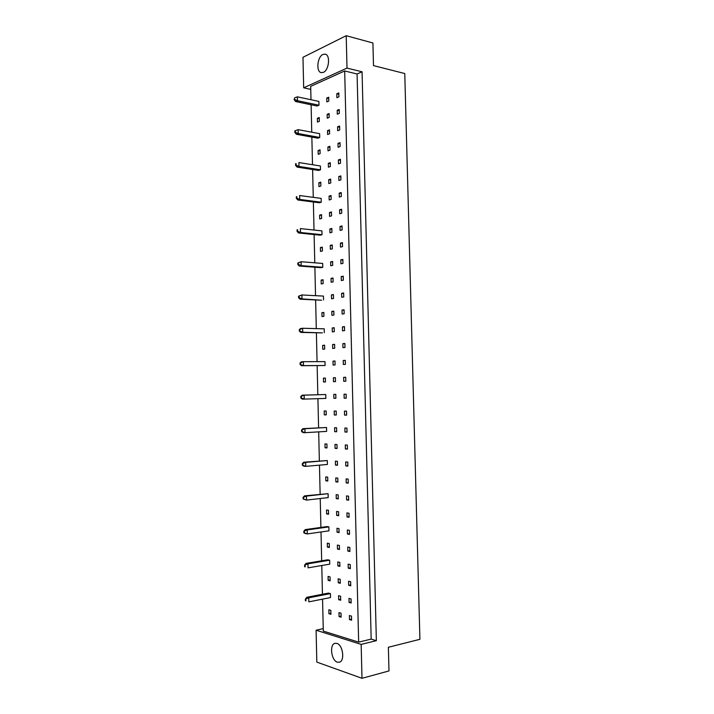 <?xml version="1.0" encoding="UTF-8"?>
<svg xmlns="http://www.w3.org/2000/svg" width="714" height="714" viewBox="0 0 714 714"><rect width="100%" height="100%" fill="white"/><g stroke="black" fill="none" stroke-linecap="round" stroke-linejoin="round"><path stroke-width="1.07" d="M336.883 643.394L335.009 643.314C329.27 644.349 331.225 660.459 337.32 662.146L339.337 662.226C345.094 661.119 342.943 644.84 336.883 643.394M322.951 54.434C317.328 56.763 315.856 71.65 321.13 72.614L323.371 72.364C328.976 70.249 330.6 55.192 325.316 54.166L322.951 54.434M362.06 71.793L357.08 73.988L371.173 639.11L376.358 640.681L362.06 71.793L347.004 68.089L346.21 35.7L372.913 42.992L373.493 65.608L404.767 73.542L419.912 639.316L388.371 647.268L388.978 670.937L361.998 678.3L316.829 662.101L316.097 630.221L361.159 644.385L361.998 678.3M346.21 35.7L302.977 57.29L303.682 87.813L347.004 68.089M376.358 640.681L361.159 644.385M310.76 89.375L303.682 87.813M323.246 628.623L316.097 630.221M357.08 73.988L344.683 70.972L310.688 86.367L310.992 99.737M322.558 599.126L323.299 631.087L358.66 642.127L371.173 639.11M340.605 596.226L338.579 595.699L338.677 599.698L340.703 600.224L340.605 596.226M351.065 598.921L348.985 598.386L349.084 602.429L351.163 602.982L351.065 598.921M330.43 593.602L328.458 593.093L306.797 597.306L308.743 597.832L308.832 601.857L330.528 597.547L330.43 593.602L308.743 597.832L305.369 599.126L305.405 600.733L305.949 600.885L305.904 599.269M330.823 610.327L328.851 609.774L328.94 613.719L330.912 614.281L330.823 610.327M341.006 613.183L338.98 612.612L339.079 616.61L341.105 617.191L341.006 613.183M351.484 616.12L349.396 615.539L349.494 619.591L351.583 620.189L351.484 616.12M322.451 594.262L321.782 565.506M321.675 560.802L321.005 531.975M320.898 527.414L320.229 498.524M320.131 494.124L319.461 465.153M319.363 460.905L318.685 431.872M318.596 427.775L317.917 398.671M317.828 394.726L317.15 365.648M317.061 361.641L316.391 332.76M316.293 328.618L315.633 299.942M315.534 295.676L314.874 267.214M314.776 262.814L314.115 234.567M314.017 230.033L313.366 202M313.259 197.341L312.616 169.513M312.5 164.72L311.857 137.106M311.75 132.188L311.117 104.779M344.683 70.972L358.66 642.127M330.038 576.894L328.074 576.43L328.163 580.366L330.136 580.839L330.038 576.894M329.645 560.213L327.681 559.794L306.029 563.408L307.966 563.837L308.064 567.853L329.743 564.149L329.645 560.213L307.966 563.837L304.601 565.122L304.637 566.729L305.181 566.854L305.146 565.247M329.261 543.55L327.298 543.175L327.387 547.102L329.35 547.486L329.261 543.55M328.868 526.905L326.905 526.584L305.271 529.592L307.198 529.931L307.297 533.929L328.958 530.841L328.868 526.905L307.198 529.931L303.834 531.207L303.869 532.814L304.414 532.912L304.378 531.305M328.476 510.287L326.521 510.01L326.61 513.919L328.565 514.214L328.476 510.287M328.092 493.686L304.503 495.864L306.44 496.105L306.529 500.095L328.181 497.604L328.092 493.686L306.44 496.105L303.075 497.381L303.111 498.979L303.646 499.05L303.611 497.453M327.699 477.104L325.745 476.916L325.834 480.817L327.788 481.022L327.699 477.104M327.307 460.548L303.745 462.217L305.672 462.369L305.762 466.349L327.405 464.457L327.307 460.548L305.672 462.369L302.317 463.645L302.352 465.233L302.888 465.287L302.852 463.689M326.923 444.01L324.977 443.912L325.066 447.803L327.012 447.919L326.923 444.01M326.539 427.49L302.986 428.659L304.914 428.721L305.003 432.684L326.628 431.39L326.539 427.49L304.914 428.721L301.558 429.989L301.594 431.577L302.129 431.595L302.093 430.007M326.146 410.996L324.201 410.987L324.29 414.87L326.236 414.888L326.146 410.996M325.762 394.521L302.236 395.181L304.155 395.154L304.244 399.108L325.852 398.412L325.762 394.521L304.155 395.154L300.799 396.422L300.835 398.01L301.37 398.001L301.335 396.413M325.379 378.063L323.433 378.143L323.522 382.017L325.468 381.945L325.379 378.063M325.084 365.506L324.986 361.632L303.396 361.668L303.486 365.622L325.084 365.506L301.567 365.729L300.085 364.515L300.621 364.488L300.585 362.908L300.05 362.935L300.085 364.515M324.602 345.21L322.666 345.38L322.764 349.244L324.692 349.092L324.602 345.21M324.308 332.688L324.218 328.815L302.638 328.27L302.727 332.215L322.38 332.885L300.817 332.421L299.327 331.118L299.862 331.055L299.826 329.475L299.3 329.538L299.327 331.118M323.835 312.446L321.907 312.696L321.996 316.552L323.924 316.311L323.835 312.446M323.54 299.951L323.451 296.087L301.879 294.962L301.968 298.889L321.612 300.237L300.067 299.184L298.577 297.792L299.112 297.711L299.077 296.14L298.541 296.221L298.577 297.792M323.067 279.754L321.139 280.093L321.229 283.94L323.156 283.61L323.067 279.754M322.782 267.295L322.683 263.439L301.129 261.735L301.219 265.653L322.782 267.295L320.854 267.67L299.318 266.036L297.836 264.564L298.363 264.448L298.327 262.886L297.8 262.993L297.836 264.564M322.309 247.151L320.381 247.579L320.47 251.417L322.398 250.998L322.309 247.151M322.014 234.719L321.925 230.881L300.38 228.587L300.469 232.496L322.014 234.719L320.095 235.174L298.577 232.969L297.086 231.407L297.613 231.274L297.577 229.712L297.051 229.846L297.086 231.407M321.541 214.619L319.622 215.137L319.711 218.966L321.63 218.457L321.541 214.619M321.246 202.223L321.157 198.394L299.63 195.529L299.719 199.429L321.246 202.223L319.337 202.767L297.827 199.991L296.346 198.34L296.872 198.18L296.837 196.618L296.31 196.778L296.346 198.34M320.782 182.177L318.863 182.775L318.953 186.595L320.872 186.006L320.782 182.177M320.488 169.807L320.399 165.987L298.889 162.551L298.97 166.442L320.488 169.807L318.578 170.441L297.086 167.094L295.596 165.353L296.123 165.175L296.096 163.613L295.56 163.801L295.596 165.353M320.024 149.815L318.114 150.493L318.203 154.304L320.113 153.635L320.024 149.815M319.729 137.472L319.64 133.661L298.14 129.653L298.229 133.536L319.729 137.472L317.828 138.186L296.346 134.277L294.855 132.456L295.382 132.242L295.346 130.689L294.82 130.903L294.855 132.456M319.265 117.524L317.355 118.292L317.444 122.094L319.354 121.335L319.265 117.524M318.979 105.217L318.89 101.415L297.399 96.836L297.488 100.71L318.979 105.217L317.07 106.02L295.605 101.54L294.123 99.63L294.614 97.854L294.123 99.63M350.654 581.731L348.575 581.25L348.664 585.293L350.752 585.792L350.654 581.731M350.235 564.578L348.155 564.131L348.253 568.174L350.333 568.63L350.235 564.578M349.824 547.442L347.745 547.049L347.843 551.083L349.922 551.485L349.824 547.442M349.405 530.323L347.334 529.975L347.432 534.01L349.503 534.367L349.405 530.323M348.994 513.232L346.924 512.929L347.022 516.954L349.092 517.266L348.994 513.232M348.575 496.159L346.513 495.909L346.611 499.925L348.673 500.184L348.575 496.159M348.164 479.103L346.103 478.907L346.192 482.923L348.262 483.137L348.164 479.103M347.754 462.083L345.692 461.922L345.79 465.93L347.852 466.099L347.754 462.083M347.343 445.072L345.281 444.965L345.38 448.972L347.441 449.088L347.343 445.072M346.933 428.088L344.871 428.025L344.969 432.024L347.022 432.095L346.933 428.088M346.522 411.13L344.46 411.112L344.559 415.111L346.611 415.129L346.522 411.13M346.111 394.182L344.05 394.217L344.148 398.207L346.201 398.189L346.111 394.182M345.701 377.269L343.648 377.349L343.746 381.33L345.79 381.258L345.701 377.269M345.29 360.365L343.238 360.499L343.336 364.47L345.389 364.354L345.29 360.365M344.88 343.496L342.836 343.666L342.925 347.638L344.978 347.477L344.88 343.496M344.469 326.637L342.425 326.86L342.524 330.823L344.567 330.618L344.469 326.637M344.059 309.805L342.024 310.072L342.122 314.035L344.157 313.776L344.059 309.805M343.657 292.99L341.613 293.302L341.711 297.265L343.755 296.962L343.657 292.99M343.247 276.202L341.212 276.559L341.31 280.513L343.345 280.165L343.247 276.202M342.845 259.432L340.81 259.842L340.908 263.787L342.943 263.395L342.845 259.432M342.434 242.689L340.408 243.135L340.498 247.08L342.533 246.642L342.434 242.689M342.033 225.963L340.007 226.454L340.096 230.399L342.131 229.908L342.033 225.963M341.631 209.256L339.596 209.8L339.694 213.736L341.72 213.2L341.631 209.256M341.221 192.575L339.195 193.164L339.293 197.091L341.319 196.511L341.221 192.575M340.819 175.912L338.793 176.545L338.891 180.463L340.917 179.848L340.819 175.912M340.417 159.267L338.4 159.945L338.49 163.863L340.516 163.203L340.417 159.267M340.016 142.648L337.999 143.371L338.088 147.289L340.105 146.575L340.016 142.648M339.614 126.048L337.597 126.815L337.695 130.724L339.703 129.966L339.614 126.048M339.212 109.474L337.195 110.286L337.294 114.186L339.302 113.383L339.212 109.474M338.811 92.918L336.803 93.775L336.892 97.675L338.9 96.827L338.811 92.918M340.203 579.286L338.177 578.804L338.275 582.794L340.292 583.284L340.203 579.286M339.802 562.364L337.776 561.936L337.874 565.916L339.891 566.363L339.802 562.364M339.391 545.469L337.374 545.085L337.472 549.066L339.489 549.459L339.391 545.469M338.989 528.592L336.981 528.253L337.07 532.233L339.088 532.573L338.989 528.592M338.588 511.742L336.58 511.447L336.669 515.419L338.686 515.713L338.588 511.742M338.186 494.909L336.178 494.659L336.276 498.622L338.284 498.881L338.186 494.909M337.793 478.094L335.776 477.898L335.875 481.852L337.883 482.066L337.793 478.094M337.392 461.306L335.384 461.155L335.473 465.109L337.481 465.269L337.392 461.306M336.99 444.536L334.982 444.429L335.08 448.383L337.079 448.49L336.99 444.536M336.589 427.784L334.589 427.731L334.679 431.675L336.687 431.738L336.589 427.784M336.187 411.059L334.197 411.05L334.286 414.986L336.285 415.012L336.187 411.059M335.794 394.351L333.795 394.387L333.893 398.323L335.883 398.296L335.794 394.351M335.393 377.67L333.402 377.751L333.492 381.678L335.491 381.606L335.393 377.67M335 361.007L333.01 361.132L333.099 365.05L335.089 364.943L335 361.007M334.598 344.362L332.608 344.532L332.706 348.45L334.696 348.298L334.598 344.362M334.206 327.744L332.215 327.958L332.313 331.867L334.295 331.671L334.206 327.744M333.813 311.143L331.823 311.402L331.921 315.311L333.902 315.061L333.813 311.143M333.411 294.561L331.43 294.864L331.528 298.773L333.509 298.479L333.411 294.561M333.019 278.005L331.037 278.353L331.135 282.253L333.117 281.914L333.019 278.005M332.626 261.467L330.644 261.859L330.743 265.751L332.715 265.367L332.626 261.467M332.233 244.947L330.252 245.384L330.35 249.275L332.322 248.847L332.233 244.947M331.84 228.453L329.868 228.935L329.957 232.818L331.93 232.345L331.84 228.453M331.448 211.978L329.475 212.504L329.565 216.387L331.537 215.869L331.448 211.978M331.055 195.52L329.083 196.091L329.181 199.965L331.144 199.411L331.055 195.52M330.662 179.089L328.699 179.705L328.788 183.569L330.752 182.971L330.662 179.089M330.27 162.676L328.306 163.336L328.395 167.201L330.359 166.549L330.27 162.676M329.877 146.281L327.913 146.986L328.012 150.841L329.975 150.154L329.877 146.281M329.493 129.903L327.53 130.653L327.619 134.509L329.582 133.777L329.493 129.903M329.1 113.553L327.146 114.347L327.235 118.194L329.19 117.417L329.1 113.553M328.708 97.22L326.753 98.059L326.842 101.906L328.806 101.076L328.708 97.22M351.556 619.136L349.494 619.591M341.078 616.182L339.079 616.61M330.894 613.299L328.94 613.719M330.109 580.009L328.163 580.366M329.332 546.799L327.387 547.102M328.556 513.669L326.61 513.919M327.78 480.629L325.834 480.817M327.012 447.66L325.066 447.803M326.236 414.78L324.29 414.87M325.379 378.108L323.433 378.143M324.611 345.397L322.666 345.38M323.844 312.768L321.907 312.696M323.076 280.227L321.139 280.093M322.317 247.758L320.381 247.579M321.559 215.369L319.622 215.137M320.8 183.061L318.863 182.775M320.042 150.832L318.114 150.493M319.292 118.676L317.355 118.292M351.145 602.009L349.084 602.429M350.726 584.9L348.664 585.293M350.315 567.808L348.253 568.174M349.905 550.744L347.843 551.083M349.485 533.706L347.432 534.01M349.075 516.686L347.022 516.954M348.664 499.684L346.611 499.925M348.253 482.709L346.192 482.923M347.843 465.751L345.79 465.93M347.432 448.811L345.38 448.972M347.022 431.899L344.969 432.024M346.611 415.012L344.559 415.111M346.201 398.144L344.148 398.207M345.701 377.313L343.648 377.349M345.29 360.49L343.238 360.499M344.88 343.693L342.836 343.666M344.478 326.914L342.425 326.86M344.068 310.153L342.024 310.072M343.666 293.418L341.613 293.302M343.264 276.702L341.212 276.559M342.854 260.012L340.81 259.842M342.452 243.34L340.408 243.135M342.051 226.686L340.007 226.454M341.649 210.059L339.596 209.8M341.247 193.449L339.195 193.164M340.846 176.858L338.793 176.545M340.444 160.293L338.4 159.945M340.042 143.746L337.999 143.371M339.641 127.217L337.597 126.815M339.239 110.715L337.195 110.286M338.838 94.23L336.803 93.775M340.676 599.287L338.677 599.698M340.275 582.419L338.275 582.794M339.873 565.568L337.874 565.916M339.471 548.745L337.472 549.066M339.07 531.939L337.07 532.233M338.677 515.16L336.669 515.419M338.275 498.39L336.276 498.622M337.874 481.647L335.875 481.852M337.472 464.93L335.473 465.109M337.079 448.231L335.08 448.383M336.678 431.551L334.679 431.675M336.285 414.896L334.286 414.986M335.883 398.26L333.893 398.323M335.393 377.715L333.402 377.751M335 361.132L333.01 361.132M334.607 344.559L332.608 344.532M334.214 328.012L332.215 327.958M333.822 311.482L331.823 311.402M333.42 294.971L331.43 294.864M333.027 278.487L331.037 278.353M332.635 262.02L330.644 261.859M332.251 245.58L330.252 245.384M331.858 229.149L329.868 228.935M331.466 212.745L329.475 212.504M331.073 196.359L329.083 196.091M330.68 179.999L328.699 179.705M330.296 163.658L328.306 163.336M329.904 147.334L327.913 146.986M329.52 131.028L327.53 130.653M329.127 114.749L327.146 114.347M328.743 98.487L326.753 98.059M305.949 600.885L305.405 600.733M306.797 597.306L305.369 599.126M305.181 566.854L304.637 566.729M306.029 563.408L304.601 565.122M304.414 532.912L307.297 533.929L305.36 533.581L303.869 532.814M305.271 529.592L303.834 531.207M303.646 499.05L306.529 500.095L303.111 498.979M304.503 495.864L303.075 497.381M302.888 465.287L305.762 466.349L303.834 466.188L302.352 465.233M303.745 462.217L302.317 463.645M302.129 431.595L305.003 432.684L303.075 432.613L301.594 431.577M302.986 428.659L301.558 429.989M301.37 398.001L304.244 399.108L302.325 399.135L300.835 398.01M302.236 395.181L300.799 396.422M300.05 362.935L301.478 361.793L303.396 361.668L300.585 362.908M300.621 364.488L303.486 365.622L301.567 365.729M299.3 329.538L300.728 328.485L302.638 328.27L299.826 329.475M299.862 331.055L302.727 332.215L300.817 332.421M298.541 296.221L301.879 294.962L299.077 296.14M299.112 297.711L301.968 298.889L300.067 299.184M297.8 262.993L301.129 261.735L298.327 262.886M298.363 264.448L301.219 265.653L299.318 266.036M297.051 229.846L297.577 229.712M297.613 231.274L300.469 232.496L298.577 232.969M296.31 196.778L296.837 196.618M296.872 198.18L299.719 199.429L297.827 199.991M295.56 163.801L296.096 163.613M296.123 165.175L298.97 166.442L297.086 167.094M295.382 132.242L298.229 133.536L296.346 134.277M295.346 130.689L298.14 129.653M294.641 99.398L297.488 100.71L295.605 101.54M294.614 97.854L297.399 96.836"/></g></svg>
